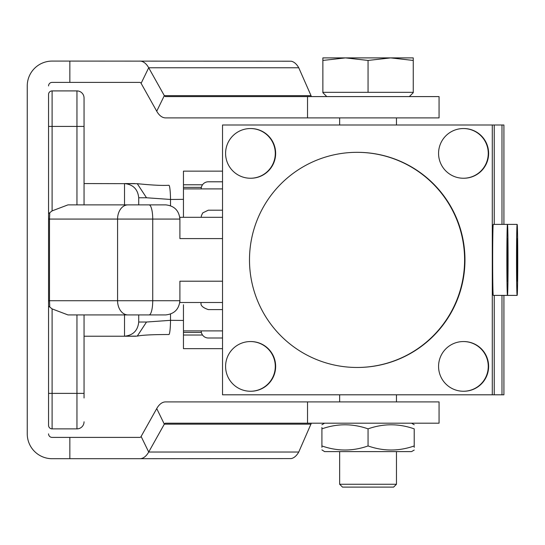 <?xml version="1.0" encoding="UTF-8"?>
<svg xmlns="http://www.w3.org/2000/svg" width="545" height="545" viewBox="0 0 545 545"><rect width="100%" height="100%" fill="white"/><g stroke="black" fill="none" stroke-linecap="round" stroke-linejoin="round"><path stroke-width="0.82" d="M156.728 111.214L164.317 95.641A3.549 1.853 -90 0 0 165.585 96.594L439.066 96.594L439.066 117.89L165.585 117.89A24.852 12.985 -90 0 1 156.728 111.214L141.114 83.344L148.703 67.764L298.749 67.764A24.852 12.985 -90 0 0 291.173 61.21L69.849 61.088L69.849 82.39L52.102 82.39A3.549 3.549 0 0 0 48.553 85.94M141.114 83.344A3.549 1.853 90 0 0 139.847 82.39L69.849 82.39M69.849 61.088L52.102 61.088A24.852 24.852 0 0 0 27.25 85.94L27.25 433.854A24.852 24.852 0 0 0 52.102 458.706L69.849 458.706L69.849 437.403L52.102 437.403A3.549 3.549 0 0 1 48.553 433.854M52.102 210.888L48.553 213.674L48.553 219.07L48.553 94.462A3.549 3.549 0 0 1 52.102 90.913L52.102 210.888L67.968 204.872L165.707 204.872L67.968 204.872M149.058 204.872A14.197 3.679 90 0 1 152.729 219.07L117.577 219.07L117.577 300.724L48.553 300.724L48.553 306.12L48.553 219.07L49.506 219.07L49.506 300.724L49.779 307.053L52.102 308.906L52.102 428.881A3.549 3.549 0 0 1 48.553 425.332L48.553 306.12L49.779 307.053M307.523 423.199L307.523 401.903L439.066 401.903L439.066 423.199L165.585 423.199A3.549 1.853 -90 0 0 164.317 424.153L148.703 452.03A24.852 12.985 90 0 1 139.847 458.706L291.173 458.583A24.852 12.985 -90 0 0 298.749 452.03L311.338 423.199M307.523 401.903L165.585 401.903A24.852 12.985 -90 0 0 156.728 408.58L141.114 436.45A3.549 1.853 90 0 1 139.847 437.403L69.849 437.403M139.847 458.706L69.849 458.706M139.847 61.088A24.852 12.985 90 0 1 148.703 67.764L164.317 95.641L311.031 95.641L298.749 67.764M311.338 96.594L311.031 95.641M179.904 281.2L222.523 281.2L179.904 281.2L179.904 300.724C179.005 309.288 174.271 314.022 165.707 314.921L67.968 314.921L52.102 308.906M179.904 238.594L222.523 238.594L179.904 238.594L179.904 219.07L152.729 219.07L152.729 300.724L179.904 300.724C179.005 309.288 174.271 314.022 165.707 314.921M135.875 336.224L124.526 336.224C133.089 335.325 137.824 330.59 138.723 322.027L138.723 314.921L138.723 322.027L146.51 322.027L137.272 336.108L124.526 336.224L124.526 314.921L84.053 314.921L84.053 398M124.526 314.921L161.361 314.921M52.102 428.881L76.954 428.881L76.954 314.921L84.053 314.921M124.526 204.872L124.526 183.57L134.724 183.57M183.454 199.347L170.517 199.463L146.51 197.767L137.272 183.685L84.053 183.57M124.526 336.224L84.053 336.224M48.553 323.417L48.553 329.194M138.723 204.872L138.723 197.767L138.723 204.872M146.51 322.027L170.517 320.331L183.454 320.446M84.053 121.801L84.053 98.011A7.099 7.099 0 0 0 76.954 90.913L52.102 90.913A3.549 3.549 0 0 0 48.553 94.462A3.549 3.549 0 0 1 52.102 90.913M76.954 204.872L76.954 90.913A7.099 7.099 0 0 1 84.053 98.011L84.053 204.872M49.779 212.741L49.506 219.07L117.577 219.07A14.197 10.382 90 0 1 127.966 204.872M165.707 204.872C174.271 205.772 179.005 210.506 179.904 219.07C179.005 210.506 174.271 205.772 165.707 204.872M124.526 183.57C133.089 184.476 137.824 189.204 138.723 197.767L146.51 197.767M76.954 428.881A7.099 7.099 0 0 0 84.053 421.782A7.099 7.099 0 0 1 76.954 428.881A7.099 7.099 0 0 0 84.053 421.782M222.523 171.144L183.454 171.144L183.454 188.897L222.523 188.897M183.454 217.298L183.454 188.897M222.523 309.601L208.306 309.601C202.529 307.598 200.165 305.234 201.207 302.495M201.207 217.298L201.391 215.691L202.733 212.897L208.306 210.193L222.523 210.193M201.207 330.897A7.099 7.099 0 0 0 208.306 338.002L222.523 338.002L208.306 338.002M201.207 188.897A7.099 7.099 0 0 1 208.306 181.792L222.523 181.792M275.286 153.39A24.852 24.845 -90 0 0 250.434 128.545A24.852 24.845 -90 0 0 225.589 153.39A24.852 24.845 -90 0 0 250.434 178.242A24.852 24.845 -90 0 0 275.286 153.39M250.434 178.242L250.802 178.242A24.852 24.845 -90 0 0 275.647 153.39A24.852 24.845 -90 0 0 250.802 128.545L250.434 128.545M275.286 366.404A24.852 24.845 -90 0 0 250.434 341.552A24.852 24.845 -90 0 0 225.589 366.404A24.852 24.845 -90 0 0 250.434 391.249A24.852 24.845 -90 0 0 275.286 366.404M250.434 391.249L250.802 391.249A24.852 24.845 -90 0 0 275.647 366.404A24.852 24.845 -90 0 0 250.802 341.552L250.434 341.552M488.259 153.39A24.852 24.845 -90 0 0 463.413 128.545A24.852 24.845 -90 0 0 438.568 153.39A24.852 24.845 -90 0 0 463.413 178.242A24.852 24.845 -90 0 0 488.259 153.39M463.413 178.242L463.775 178.242A24.852 24.845 -90 0 0 488.627 153.39A24.852 24.845 -90 0 0 463.775 128.545L463.413 128.545M488.259 366.404A24.852 24.845 -90 0 0 463.413 341.552A24.852 24.845 -90 0 0 438.568 366.404A24.852 24.845 -90 0 0 463.413 391.249A24.852 24.845 -90 0 0 488.259 366.404M463.413 391.249L463.775 391.249A24.852 24.845 -90 0 0 488.627 366.404A24.852 24.845 -90 0 0 463.775 341.552L463.413 341.552M507.095 259.897A21.303 0.361 90 0 0 507.463 281.2A21.303 0.361 90 0 0 507.824 259.897A21.303 0.361 90 0 0 507.463 238.594A21.303 0.361 90 0 0 507.095 259.897M508.069 259.897A35.5 0.606 90 0 0 507.463 224.397A35.5 0.606 90 0 0 506.857 259.897A35.5 0.606 90 0 0 507.463 295.397A35.5 0.606 90 0 0 508.069 259.897M517.144 224.397L493.266 224.397A35.5 0.606 90 0 0 492.66 259.897A35.5 0.606 90 0 0 493.266 295.397L517.144 295.397A35.5 0.606 90 0 0 517.75 259.897A35.5 0.606 90 0 0 517.144 224.397A35.5 0.606 90 0 0 516.537 259.897A35.5 0.606 90 0 0 517.144 295.397M516.783 259.897A21.303 0.361 90 0 0 517.144 281.2A21.303 0.361 90 0 0 517.505 259.897A21.303 0.361 90 0 0 517.144 238.594A21.303 0.361 90 0 0 516.783 259.897M357.043 152.328A107.569 107.556 90 0 1 464.599 259.897A107.569 107.556 90 0 1 357.043 367.466L357.411 367.466A107.569 107.556 90 0 0 464.96 259.897A107.569 107.556 90 0 0 357.411 152.328L357.043 152.328A107.569 107.556 90 0 0 249.494 259.897A107.569 107.556 90 0 0 357.043 367.466M492.292 394.805L222.523 394.805L222.523 124.996L492.292 124.996L492.292 394.805L503.914 394.805L503.914 295.397M492.292 124.996L494.233 124.996L494.233 224.397M494.233 295.397L494.233 394.805M494.233 124.996L503.914 124.996L503.914 224.397M501.979 124.996L501.979 224.397M501.979 295.397L501.979 394.805M179.904 300.724L179.904 302.495L222.523 302.495M179.904 219.07L179.904 217.298L222.523 217.298M222.523 348.65L183.454 348.65L183.454 304.73M222.523 330.897L183.454 330.897M339.658 484.267L396.46 484.267L393.619 487.107L342.498 487.107L339.658 484.267L339.658 451.601M339.658 401.903L339.658 394.805M339.658 124.996L339.658 117.89M396.46 484.267L396.46 451.601M396.46 401.903L396.46 394.805M396.46 124.996L396.46 117.89M326.775 96.594L322.872 92.684L322.872 60.441L345.462 57.893L368.059 60.441L390.656 57.893L413.253 60.441L413.253 57.893L322.872 57.893L322.872 60.441M409.35 96.594L413.253 92.684L413.253 60.441M413.253 92.33L322.872 92.33L322.872 92.684M368.059 92.33L368.059 60.441M321.911 449.877L324.575 451.601L411.55 451.601L414.214 450.068M321.911 427.464L321.911 428.861C321.911 423.451 321.911 423.451 321.911 428.861C337.253 423.445 352.642 423.445 368.059 428.861L368.059 445.946C352.717 451.362 337.335 451.362 321.911 445.946C321.911 451.355 321.911 451.355 321.911 445.946L321.911 447.343M368.059 428.861C383.407 423.445 398.79 423.445 414.214 428.861C414.214 423.451 414.214 423.451 414.214 428.861C414.214 423.451 414.214 423.451 414.214 428.861L414.214 445.946C414.214 451.355 414.214 451.355 414.214 445.946L414.214 447.343M321.911 428.861L321.911 445.946M414.214 445.946C398.865 451.362 383.482 451.362 368.059 445.946M311.031 424.153L164.317 424.153L156.728 408.58M298.749 452.03L148.703 452.03L141.114 436.45M307.523 96.594L307.523 117.89M127.966 314.921A14.197 10.382 90 0 1 117.577 300.724L152.729 300.724A14.197 3.679 90 0 1 149.058 314.921M137.272 183.685C151.926 185.171 162.464 185.695 168.895 185.266A14.197 1.485 -90.5 0 1 170.517 199.463L170.517 205.71M170.517 314.084L170.517 320.331A14.197 1.485 90.5 0 1 168.895 334.528A14.197 1.485 90.5 0 1 168.752 334.46M84.053 126.413L48.553 126.413M84.053 393.381L48.553 393.381M84.053 98.011A7.099 7.099 0 0 0 76.954 90.913M202.529 184.769L183.454 184.769M201.371 187.378L183.454 187.378M183.454 335.025L202.529 335.025M183.454 332.416L201.371 332.416M168.895 334.528C152.907 334.521 142.361 335.046 137.272 336.108M324.575 423.199L321.911 424.739M411.55 423.199L414.214 424.739"/></g></svg>
